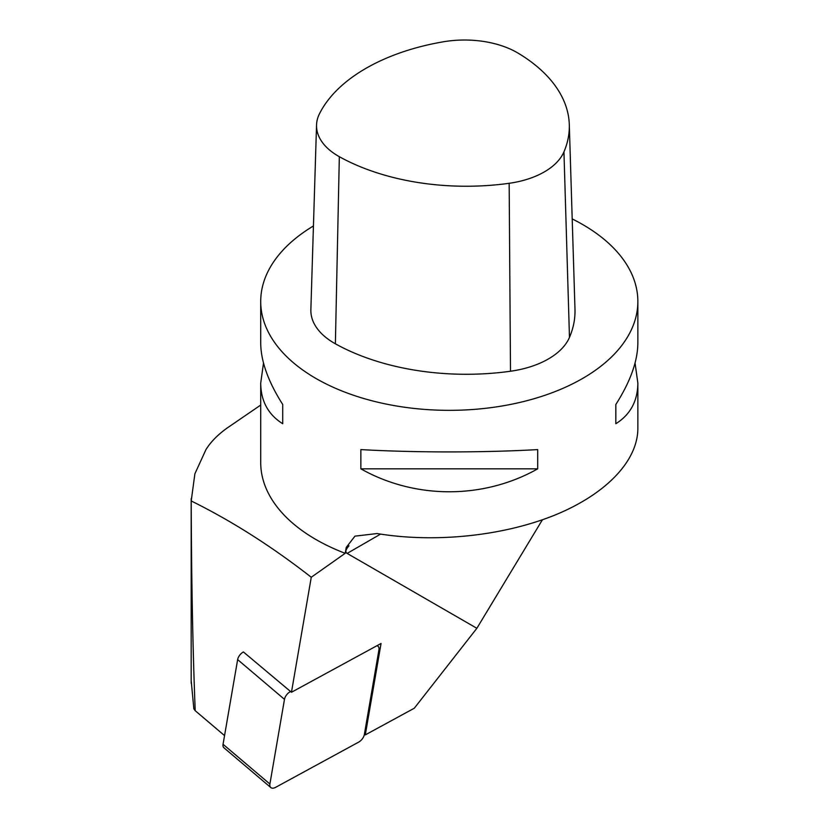 <?xml version="1.0" encoding="UTF-8"?>
<svg xmlns="http://www.w3.org/2000/svg" width="829" height="829" viewBox="0 0 829 829"><rect width="100%" height="100%" fill="white"/><g stroke="black" fill="none" stroke-linecap="round" stroke-linejoin="round"><path stroke-width="1.24" d="M224.545 735.603L195.209 710.702C192.774 648.941 191.447 579.025 191.209 500.954C231.498 520.819 271.518 546.259 311.269 577.253L291.456 692.267L381.05 643.48L365.299 734.898L414.303 708.215L476.862 628.299L347.144 553.409L380.573 534.104M635.055 363.061L637.853 383.06L637.853 428.593C637.719 461.266 605.512 494.633 554.031 515.431C502.405 536.125 434.427 543.088 377.091 533.544L354.957 536.145L346.242 547.43L348.988 545.814C345.6 549.606 344.988 552.135 347.144 553.409M311.269 577.253L345.185 553.316L346.242 547.43M365.299 734.898L364.418 734.152M291.456 692.267L243.394 651.946L290.575 691.51M195.209 710.702L193.851 708.816L191.178 680.609M542.394 519.804L476.862 628.299M260.71 405.06L227.322 427.909C217.903 434.614 210.773 441.836 205.955 449.598L194.888 473.784L191.209 500.954M345.185 553.316A188.566 108.868 180 0 1 260.71 462.53L260.71 383.06L263.508 363.061M313.435 225.965A188.566 108.868 0 0 0 260.71 301.476A188.566 108.868 0 0 0 315.942 378.459A188.566 108.868 0 0 0 521.441 402.055A188.566 108.868 0 0 0 637.853 301.476A188.566 108.868 0 0 0 606.61 241.457A188.566 108.868 0 0 0 572.197 218.918M260.71 301.476L260.71 343.061C260.855 361.185 268.192 381.661 282.72 404.49L282.72 423.733C268.192 414.604 260.855 401.039 260.71 383.06M537.7 468.841C483.452 499.41 415.101 499.41 360.864 468.841L360.864 449.598C415.101 452.686 483.452 452.686 537.7 449.598L537.7 468.841L360.864 468.841M637.853 383.06C637.698 401.039 630.361 414.604 615.833 423.733L615.833 404.49C630.361 381.661 637.698 361.185 637.853 343.061L637.853 301.476M282.72 423.733L282.72 404.49M615.833 404.49L615.833 423.733M243.394 651.946A7.482 4.269 -49.7 0 0 237.643 659.604L223.053 744.276A7.482 4.269 -49.7 0 0 223.954 747.799L270.803 787.55A7.482 4.269 -49.7 0 0 275.632 787.332L358.605 742.152A7.482 4.269 -49.7 0 0 364.356 734.484L378.946 649.822A7.482 4.269 -49.7 0 0 378.045 646.288A7.482 4.269 -49.7 0 0 376.905 645.739M237.643 659.604L284.482 699.355A7.482 4.269 -49.7 0 1 290.243 691.697M284.482 699.355L269.891 784.016A7.482 4.269 -49.7 0 0 270.803 787.55M443.484 41.771A182.888 105.584 0 0 0 319.445 113.832A74.455 42.984 0 0 0 316.543 124.972A74.455 42.984 0 0 0 339.33 156.691A182.888 105.584 0 0 0 509.161 183.292A74.455 42.984 0 0 0 563.948 151.852A182.888 105.584 0 0 0 569.295 124.557A182.888 105.584 0 0 0 518.156 53.18A74.455 42.984 0 0 0 443.484 41.771M316.543 124.972L310.865 309.673A80.144 46.269 0 0 0 335.382 343.807A188.566 108.868 0 0 0 510.498 371.237A80.144 46.269 0 0 0 569.471 337.403A188.566 108.868 0 0 0 574.984 309.258L569.295 124.557M223.053 744.276L269.891 784.016M509.161 183.292L510.498 371.237M339.33 156.691L335.382 343.807M563.948 151.852L569.471 337.403M191.178 683.21L191.178 498.737M377.195 645.573L378.045 646.288"/></g></svg>
